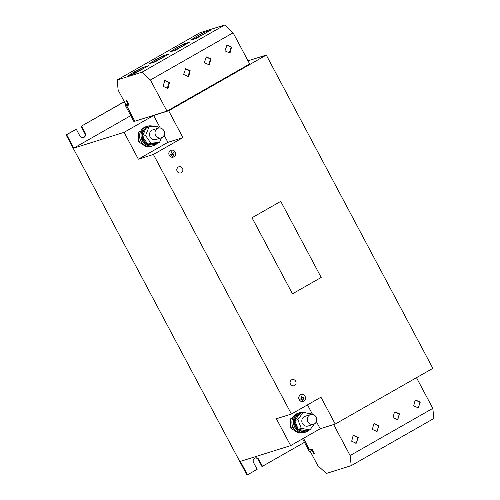 <?xml version="1.0" encoding="UTF-8"?>
<svg xmlns="http://www.w3.org/2000/svg" width="500" height="500" viewBox="0 0 500 500"><rect width="100%" height="100%" fill="white"/><g stroke="black" fill="none" stroke-linecap="round" stroke-linejoin="round"><path stroke-width="0.75" d="M393.038 417.644L397.537 419.65L399.6 413.9L395.1 411.894L394.412 412.194L393.038 417.644M397.537 419.65L397.169 419.769L397.856 419.469L399.231 414.019L394.919 411.956M413.713 405.85L418.206 407.856L420.275 402.106L415.775 400.1L415.087 400.4L413.713 405.85M418.025 407.912L418.531 407.675L419.906 402.219L415.594 400.163M351.688 441.231L356.188 443.244L358.25 437.488L353.75 435.481L353.062 435.781L351.688 441.231M356 443.294L356.506 443.056L357.881 437.606L353.569 435.544M372.362 429.438L376.863 431.444L378.925 425.694L374.425 423.688L373.738 423.988L372.362 429.438M376.675 431.5L377.181 431.262L378.556 425.812L374.244 423.75M231.525 47.119L227.025 45.113L224.963 50.862L229.462 52.875L230.144 52.575L231.525 47.119M229.275 52.925L231.156 47.237L226.844 45.175M190.175 70.706L185.675 68.7L183.612 74.456L188.113 76.463L188.8 76.162L190.175 70.706M187.925 76.513L189.806 70.825L185.494 68.763M210.85 58.913L206.35 56.906L204.288 62.656L208.787 64.669L209.469 64.369L210.85 58.913M208.6 64.719L210.481 59.031L206.169 56.969M169.5 82.506L165 80.494L162.938 86.25L167.438 88.256L168.125 87.956L169.5 82.506M167.25 88.306L169.137 82.619L164.819 80.556M178.863 166.8A3.2 2.969 72.6 0 0 177.05 171.062A3.2 2.969 72.6 0 0 180.781 172.913M177.294 171.312A3.2 2.969 72.6 0 0 181.375 172.656A3.2 2.969 72.6 0 0 178.919 166.781A3.2 2.969 72.6 0 0 177.294 171.312M292.038 379.65A3.2 2.969 72.6 0 0 290.219 383.906A3.2 2.969 72.6 0 0 293.956 385.756M290.469 384.162A3.2 2.969 72.6 0 0 294.55 385.506A3.2 2.969 72.6 0 0 292.094 379.631A3.2 2.969 72.6 0 0 290.469 384.162M163.844 130.669A5.081 4.706 -107.4 0 1 161.269 137.869A5.081 4.706 -107.4 0 1 155.65 135.375A5.081 4.706 -107.4 0 1 158.225 128.169A5.081 4.706 -107.4 0 1 163.844 130.669M161.269 137.869L155.781 139.594A5.081 4.706 -107.4 0 1 150.162 137.094A5.081 4.706 -107.4 0 1 152.738 129.894L158.225 128.169M152.556 126.756A9.2 8.519 72.6 0 0 148.431 126.931L147.775 127.137A9.2 8.519 72.6 0 0 143.106 140.15A9.2 8.519 72.6 0 0 153.281 144.694L153.944 144.488A9.2 8.519 72.6 0 0 156.119 143.412L159.556 142.413L161.406 137.825M142.494 136.469L145.569 135.506L148.963 127.069L145.75 128.387A9.2 8.519 72.6 0 0 142.637 136.113L142.719 136.788A9.2 8.519 72.6 0 0 143.763 139.944A9.2 8.519 72.6 0 0 147.569 143.819L147.794 144.144L156.119 143.412M148.431 126.931A9.2 8.519 72.6 0 0 146.481 127.85M153.894 126.638A10.163 9.412 72.6 0 0 147.481 126.213L146.019 126.675A10.163 9.412 72.6 0 0 140.863 141.056A10.163 9.412 72.6 0 0 152.113 146.075L153.575 145.612A10.163 9.412 72.6 0 0 157.525 143.05M147.481 126.213A10.163 9.412 72.6 0 0 143.206 141.988A10.163 9.412 72.6 0 0 153.575 145.612M307.931 421.769A5.081 4.706 -107.4 0 1 310.519 414.594A5.081 4.706 -107.4 0 1 316.15 417.113A5.081 4.706 -107.4 0 1 313.562 424.294A5.081 4.706 -107.4 0 1 307.931 421.769M310.519 414.594L305.031 416.319A5.081 4.706 72.6 0 0 302.444 423.494A5.081 4.706 72.6 0 0 308.075 426.012L313.562 424.294M298.212 429.331L301.288 428.369L309.981 429.906L306.544 430.806A9.2 8.519 -107.4 0 1 306.238 430.906A9.2 8.519 -107.4 0 1 298.581 429.4L298.069 428.969A9.2 8.519 -107.4 0 1 296.056 426.369A9.2 8.519 -107.4 0 1 294.925 420.962L294.781 420.594L300.05 413.394L303.125 412.425L311.819 413.963L311.994 414.394M306.238 430.906L305.575 431.112A9.2 8.519 -107.4 0 1 295.4 426.575A9.2 8.519 -107.4 0 1 299.887 413.619M305.819 412.906A10.163 9.412 72.6 0 0 299.775 412.638A10.163 9.412 72.6 0 0 293.956 425.5A10.163 9.412 72.6 0 0 305.869 432.038A10.163 9.412 72.6 0 0 309.125 430.175M299.775 412.638L298.312 413.1A10.163 9.412 72.6 0 0 293.156 427.475A10.163 9.412 72.6 0 0 304.406 432.494L305.869 432.038M169.281 155.325A3.631 3.369 72.6 0 0 173.3 157.119A3.631 3.369 72.6 0 0 175.144 151.981A3.631 3.369 72.6 0 0 171.125 150.188A3.631 3.369 72.6 0 0 169.281 155.325M173.244 157.137A3.631 3.369 72.6 0 0 174.956 155.762M171.094 150.275A3.556 3.294 72.6 0 0 169.356 151.575M175.081 152.012A3.556 3.294 72.6 0 0 171.144 150.256A3.556 3.294 72.6 0 0 169.338 155.287A3.556 3.294 72.6 0 0 173.275 157.044A3.556 3.294 72.6 0 0 175.081 152.012M299.206 399.681A3.631 3.369 72.6 0 0 303.225 401.475A3.631 3.369 72.6 0 0 305.069 396.331A3.631 3.369 72.6 0 0 301.05 394.538A3.631 3.369 72.6 0 0 299.206 399.681M303.169 401.494A3.631 3.369 72.6 0 0 304.881 400.119M301.019 394.631A3.556 3.294 72.6 0 0 299.281 395.931M305.006 396.369A3.556 3.294 72.6 0 0 301.075 394.613A3.556 3.294 72.6 0 0 299.269 399.644A3.556 3.294 72.6 0 0 303.206 401.4A3.556 3.294 72.6 0 0 305.006 396.369M292.481 293.831L252.006 217.756L280.744 201.369L252.025 217.75L292.481 293.831L321.194 277.45L280.744 201.369M160.294 128.031L153.619 115.487L168.656 110.769L266.288 55.075L432.856 368.35L335.225 424.044L320.95 397.194L291.419 414.038L153.4 154.469L182.931 137.619L168.656 110.769M248 60.812L266.288 55.075M291.419 414.038L276.381 418.762L290.656 445.613L240.356 461.4L247.494 474.825L246.944 475L66.1 134.875L66.644 134.7L73.787 148.125L130.75 115.625M73.787 148.125L124.087 132.338L138.363 159.188L153.4 154.469M153.619 115.487L124.087 132.338M233.106 32.8L249.669 63.95L166.969 111.125L150.406 79.981L233.106 32.8L224.688 25L199.856 32.794L117.163 79.969L118.144 90.106L125.9 104.7L128.006 104.038M125.825 104.556L125.087 104.975L133.894 121.531L166.969 111.125M125.087 104.975L128.012 104.056L126.206 100.656L126.656 100.494L129.031 104.969L126.575 105.763L134.806 121.244M303.406 438.338L309.613 450.006L311.988 449.263L314.369 453.738L314 453.85L312.194 450.45L309.269 451.369L302.587 438.806M314.369 453.738L312.069 449.212L309.694 449.956L303.488 438.294M247.494 474.825L257.137 469.331L253.569 462.612A3.306 3.062 72.6 0 1 255.244 457.944A3.306 3.062 72.6 0 1 258.9 459.575L262.469 466.287L304.462 442.331M254.975 458.044A3.306 3.062 72.6 0 1 258.35 459.744L261.919 466.456L262.469 466.287M83.231 137.619A3.306 3.062 72.6 0 0 84.637 133.044L81.069 126.331L124.294 101.675M81.069 126.331L124.35 101.781M66.1 134.875L76.287 129.2L79.856 135.912A3.306 3.062 72.6 0 0 83.513 137.544A3.306 3.062 72.6 0 0 85.188 132.869L81.619 126.156M66.644 134.7L76.287 129.2M290.656 445.613L320.194 428.762L335.225 424.044M126.662 105.731L134.887 121.2M126.206 100.656L126.656 100.494M126.569 100.538L128.95 105.013M138.363 159.188L167.9 142.338L164.106 135.206M167.9 142.338L182.931 137.619M140.856 130.938L138.394 132.338L138.412 141.662L146.012 146.662L147.387 146.225M320.194 428.762L316.4 421.631M312.587 414.456L307.488 404.869M299.681 432.65L298.306 433.081L290.706 428.088L290.688 418.762L293.15 417.356M300.981 401.344A3.556 3.294 72.6 0 0 303.15 401.419M303.181 394.706A3.631 3.369 72.6 0 0 300.994 394.556M300.319 399.106L303.85 396.944M302.162 397.906L300.887 395.806L302.038 397.975L300.325 399.125L304.019 397.019L302.056 397.938L300.912 395.788M302.387 400.487L304.031 399.55L302.387 400.487M301.406 399.65L303.869 398.244L301.406 399.65M171.056 156.988A3.556 3.294 72.6 0 0 173.225 157.062M173.256 150.35A3.631 3.369 72.6 0 0 171.069 150.2M171.55 155.431L173.944 153.887L171.55 155.431M174.1 155.2L172.531 156.269L174.1 155.2M171.081 151.381L172.113 153.619L170.4 154.775L174.094 152.669L172.237 153.55L171.081 151.381M172.237 153.55L170.987 151.438M170.387 154.75L173.925 152.587M172.525 156.244L174.006 155.256M171.544 155.406L174.013 154.025M301.469 399.762L303.769 398.3M302.45 400.6L303.931 399.606M416.488 377.688L432.8 408.375L350.106 455.55L351.206 465.65L326.375 473.444L317.838 465.681L310.094 451.106M432.8 408.375L433.9 418.475L351.206 465.65M333.619 424.55L350.106 455.55M150.406 79.981L141.994 72.175L224.688 25M195.987 36.662L190.725 40.106L196.406 38.319L210.35 30.362L204.669 32.15L195.987 36.662L196.469 37.556L194.275 38.988M154.644 60.25L149.375 63.694L155.056 61.906L169 53.95L163.319 55.738L154.644 60.25L155.119 61.144L152.925 62.575M175.319 48.456L170.05 51.9L175.731 50.113L189.675 42.156L183.994 43.944L175.319 48.456L175.794 49.35L173.6 50.781M133.969 72.044L128.7 75.487L134.381 73.706L148.325 65.744L142.644 67.531L133.969 72.044L134.444 72.938L132.25 74.369M141.994 72.175L117.163 79.969M301.288 428.369L297.856 419.631L294.781 420.594M298.069 428.969L294.925 420.962M306.544 430.806L298.581 429.4M309.981 429.906L314.319 423.975M297.856 419.631L303.125 412.425M295.006 420.294A9.2 8.519 -107.4 0 1 299.831 413.694M293.081 427.337L290.706 428.088M292.775 418.106L290.688 418.762M145.569 135.506L150.863 143.175L159.556 142.413M142.719 136.788L147.569 143.819M147.794 144.144L150.863 143.175M145.75 128.387L142.637 136.113M148.963 127.069L157.656 126.306L158.844 128.025M138.412 141.662L140.787 140.912M138.394 132.338L140.481 131.688M148.156 144.106A9.2 8.519 72.6 0 0 153.944 144.488M144.256 68.069L134.444 72.938M143.125 68.425L142.644 67.531M185.606 44.481L175.794 49.35M184.469 44.837L183.994 43.944M164.931 56.275L155.119 61.144M163.794 56.631L163.319 55.738M206.281 32.688L196.469 37.556M205.144 33.044L204.669 32.15M84.637 133.044L85.188 132.869M258.35 459.744L258.9 459.575M418.206 407.856L417.844 407.975M356.188 443.244L355.819 443.356M376.863 431.45L376.494 431.562M227.025 45.113L226.656 45.225M185.675 68.7L185.312 68.819M206.35 56.906L205.981 57.025M165 80.494L164.638 80.612"/></g></svg>
